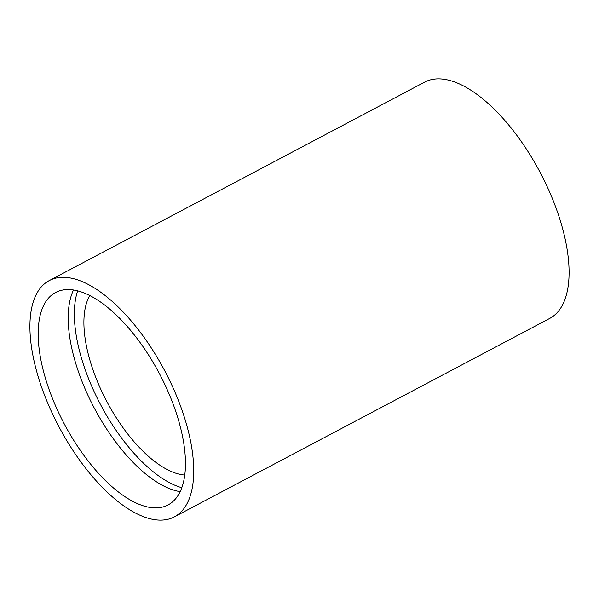 <?xml version="1.0" encoding="UTF-8"?>
<svg xmlns="http://www.w3.org/2000/svg" width="599" height="599" viewBox="0 0 599 599"><rect width="100%" height="100%" fill="white"/><g stroke="black" fill="none" stroke-linecap="round" stroke-linejoin="round"><path stroke-width="0.9" d="M89.805 295.502A105.431 47.201 -117.9 0 0 97.981 382.881A105.431 47.201 -117.9 0 0 184.732 475.044M77.668 290.822A121.028 54.187 -117.9 0 0 90.509 383.405A121.028 54.187 -117.9 0 0 181.767 487.706M169.397 394.689A120.189 53.813 -117.9 0 0 55.64 292.477A120.189 53.813 -117.9 0 0 54.239 402.768A120.189 53.813 -117.9 0 0 167.997 504.979A120.189 53.813 -117.9 0 0 169.397 394.689M73.512 289.968A120.189 53.813 -117.9 0 0 84.242 386.902A120.189 53.813 -117.9 0 0 180.127 491.629M174.302 516.907L549.665 318.451A133.682 59.855 -117.9 0 0 551.222 195.783A133.682 59.855 -117.9 0 0 424.698 82.093L49.335 280.549A133.682 59.855 -117.9 0 0 47.778 403.217A133.682 59.855 -117.9 0 0 174.302 516.907A133.682 59.855 -117.9 0 0 175.859 394.239A133.682 59.855 -117.9 0 0 49.335 280.549"/></g></svg>
